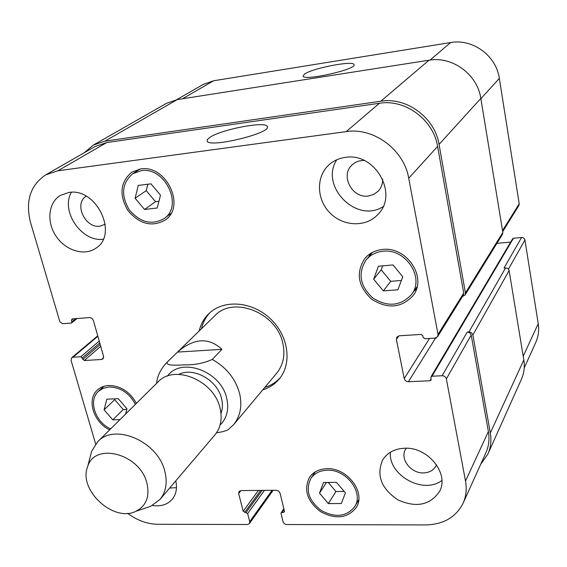 <?xml version="1.0" encoding="UTF-8"?>
<svg xmlns="http://www.w3.org/2000/svg" width="567" height="567" viewBox="0 0 567 567"><rect width="100%" height="100%" fill="white"/><g stroke="black" fill="none" stroke-linecap="round" stroke-linejoin="round"><path stroke-width="0.85" d="M221.945 349.329L212.256 359.435C203.943 363.185 195.041 364.978 185.544 364.829C177.832 365.113 165.408 366.218 167.279 362.065L177.528 352.086L221.945 349.329C208.613 337.103 193.808 338.017 177.528 352.086M216.495 432.827L223.157 431.615L227.771 429.97L233.547 424.754C240.365 416.242 242.385 405.816 239.6 393.484C235.496 378.742 226.382 367.395 212.256 359.435M264.768 387.445C270.877 385.532 276.037 382.286 280.24 377.714M210.003 312.587C205.757 317.123 202.915 322.51 201.462 328.754M233.547 424.754L276.731 373.15C283.266 365.006 285.314 355.148 282.883 343.588C277.079 312.878 233.377 295.414 214.815 315.741L166.613 362.696C160.652 369.089 157.314 375.978 156.584 383.363M199.194 330.958C200.775 324.154 204 318.378 208.854 313.643C223.441 299.305 251.642 301.183 269.97 318.349C288.475 335.338 292.473 363.312 279.276 378.94C274.917 384.142 269.403 387.785 262.734 389.876M220.988 413.456C222.675 408.864 222.852 403.888 221.541 398.523C217.515 380.181 193.574 366.736 178.832 374.362M146.109 507.834L150.794 506.239L159.908 499.499L214.921 434.875C220.79 427.653 222.498 418.758 220.046 408.19C214.149 380.379 174.154 363.872 157.931 382.03L97.644 441.764L91.606 451.36L90.366 456.151M159.908 499.499C166.032 491.95 167.655 482.51 164.784 471.17C157.817 441.31 114.513 422.734 97.644 441.764M146.881 483.013C139.992 453.813 94.59 441.813 87.637 466.712C77.991 489.768 113.52 522.71 135.782 511.356C146.272 505.955 149.971 496.508 146.881 483.013M304.543 74.057C312.467 68.175 353.34 60.286 354.028 64.574C357.564 69.181 303.877 81.322 303.069 76.113L304.543 74.057M209.641 137.526C220.591 129.545 265.647 120.835 267.255 126.469C272.592 132.862 209.28 148.334 207.146 141.14L207.387 139.525L209.641 137.526M502.716 231.598L518.848 205.573L519.209 203.751L499.329 78.381C496.274 55.729 472.672 38.428 450.616 42.546L213.646 80.755L203.22 84.433L176.656 99.686M510.654 242.102L496.912 243.356M524.206 367.997L535.815 342.305C538.416 336.465 539.224 330.263 538.225 323.693L524.879 239.643L523.788 238.076L522.264 237.467L513.496 238.211L512.646 238.735L431.012 376.814L431.069 380.145L430.027 380.733L408.396 381.747L406.419 381.329L405.107 380.329L404.214 378.579L396.397 339.442L396.843 337.11L399.267 335.799L421.118 334.424L422.833 335.714L423.159 337.443L424.867 338.733L435.024 338.109L437.625 336.628L438.015 334.417L408.729 178.251C404.073 149.766 373.632 127.164 346.189 131.622L57.884 170.787L45.629 174.905C30.264 185.338 25.232 201.186 30.519 222.455L59.911 321.858L62.519 323.686L71.073 323.112L71.57 322.928L71.853 321.794L71.399 320.249L72.179 318.923L89.614 317.57L91.911 318.328L93.385 320.468L103.563 356.253L102.939 358.932L101.571 359.478L84.256 360.534L80.861 356.742L73.001 357.231L71.718 357.727L71.088 360.421L95.66 443.975M393.002 264.945L402.783 276.795L397.878 289.772L383.363 290.914L373.674 279.212L378.409 266.221L393.002 264.945M382.668 265.852L381.215 269.821L390.727 281.331L401.393 280.459M373.674 279.212L381.215 269.821M383.363 290.914L390.727 281.331M336.507 482.333L345.438 492.9L341.291 503.524L328.357 503.588L319.505 493.127L323.509 482.496L336.507 482.333M319.505 493.127L326.415 482.46M328.25 482.432L335.926 491.518L344.197 491.44M328.357 503.588L335.926 491.518M120.034 419.58L112.748 419.849L104.108 409.785L106.816 399.189L118.276 398.665L126.987 408.835L125.59 414.066M114.945 398.821L114.732 399.643L123.237 409.565L126.838 409.417M104.108 409.785L114.732 399.643M112.748 419.849L123.237 409.565M150.978 183.843L160.504 195.183L157.215 207.997L144.55 209.478L135.116 198.266L138.263 185.444L150.978 183.843M147.831 184.24L146.229 190.654L155.5 201.689L158.937 201.278M135.116 198.266L146.229 190.654M144.55 209.478L155.5 201.689M327.216 470.213C319.979 470.482 314.55 473.19 310.914 478.328C305.223 489.994 308.703 500.732 321.354 510.541C335.501 518.061 346.635 516.735 354.765 506.565C364.092 492.673 346.295 469.072 327.216 470.213M326.861 468.682C347.202 467.456 366.197 492.61 356.282 507.43C347.614 518.309 335.728 519.733 320.624 511.696C307.123 501.221 303.423 489.76 309.518 477.308C313.388 471.85 319.171 468.973 326.861 468.682M382.845 251.28C376.049 252.01 370.549 254.789 366.339 259.622C357.657 273.018 359.769 285.775 372.675 297.902C387.7 307.342 400.656 306.194 411.557 294.457C425.023 277.646 405.54 248.098 382.845 251.28M370.102 253.768L369.11 256.355M414.052 290.963L416.327 289.361M382.491 249.487C406.667 246.078 427.475 277.539 413.173 295.485C401.549 308.058 387.708 309.298 371.654 299.206C357.869 286.25 355.637 272.628 364.942 258.332C369.422 253.208 375.269 250.26 382.491 249.487M140.992 170.738L132.77 173.722C121.912 183.056 120.707 195.041 129.148 209.677C140.035 222.54 151.694 225.51 164.125 218.586C183.779 205.821 164.933 166.237 140.992 170.738M139.05 169.235L138.525 170.001M169.583 214.503L170.476 214.276M140.538 168.987C166.067 164.182 186.182 206.367 165.266 219.996C151.999 227.424 139.546 224.263 127.922 210.527C118.9 194.899 120.204 182.106 131.82 172.148L140.538 168.987M135.4 404.349C129.319 393.08 120.565 387.289 109.126 386.985L103.336 388.218L98.587 391.187C87.963 400.16 95.15 422.153 110.636 428.886M109.658 429.857C93.512 422.351 86.326 399.366 97.489 389.954C100.494 387.24 104.229 385.751 108.701 385.482C120.587 385.744 129.829 391.698 136.42 403.343M127.653 513.326C137.207 520.442 147.236 524.092 157.754 524.284L247.467 524.503L249.423 523.589L249.721 521.64L247.666 513.567L243.186 511.264L238.657 493.545L238.998 491.483L240.911 490.597L276.257 490.242L278.652 491.086L280.063 493.177L284.443 511.165L284.329 511.937L283.5 512.341L281.14 512.738L281.019 513.518L283.252 522.335L284.421 523.745L286.094 524.525L425.64 524.936C443.444 524.489 455.932 517.246 463.104 503.205C466.138 496.373 466.946 488.988 465.514 481.036L446.364 378.947C445.761 376.906 444.344 375.836 442.118 375.737L432.054 376.226L431.012 376.814M175.756 480.88C177.372 488.187 176.202 494.311 172.24 499.258C167.421 504.644 160.808 506.714 152.395 505.466M404.618 448.228C427.823 446.739 449.511 473.622 439.595 491.355C430.183 505.204 416.291 508.046 397.914 499.888C381.279 488.669 376.176 475.387 382.59 460.057C387.233 452.672 394.575 448.724 404.618 448.228M345.395 157.392C374.943 152.105 398.707 193.985 378.111 214.241C366.296 227.502 343.354 226.701 330.008 212.986C316.436 199.492 315.826 176.429 329.179 164.678C333.736 160.667 339.144 158.236 345.395 157.392M68.919 192.454C96.305 187.422 118.709 234.121 96.085 248.077C84.703 256.362 65.9 250.777 56.239 236.474C46.381 222.299 48.117 202.78 60.293 195.445L68.919 192.454M169.661 488.038L176.472 487.67M390.358 452.232C388.239 475.344 423.485 494.842 441.877 480.44M406.234 448.228L405.568 449.277C399.579 458.767 410.898 473.587 423.57 472.906C429.339 472.665 433.471 470.319 435.966 465.868L436.477 464.734M336.755 159.795C319.448 186.33 356.508 223.809 383.051 206.693M364.241 160.489C359.549 160.341 355.544 161.772 352.227 164.791C339.902 175.26 352.086 198.656 368.33 196.012L373.752 194.446L378.239 191.15C381.272 187.854 382.739 183.85 382.64 179.144M71.35 192.27C60.329 211.151 81.613 242.279 103.201 239.239M86.212 196.182C73.561 203.56 85.206 228.65 99.976 226.155L105.214 224.27M45.629 174.905L94.987 146.577L106.709 142.565L379.443 103.258C405.221 98.871 433.486 119.765 437.596 146.428L463.714 293.061L463.331 295.152L437.625 336.628M490.313 433.004L523.809 359.939C524.886 366.778 524.085 373.221 521.413 379.266L487.918 453.983C490.788 447.476 491.589 440.481 490.313 433.004L472.892 334.927L471.496 332.73L469.696 331.978L467.229 332.049L469.795 332.836L471.191 335.033L488.385 431.544C489.668 439.078 488.86 446.116 485.947 452.657L463.104 503.205M434.591 338.13L436.384 337.748M84.334 152.686L93.25 145.131L104.867 141.176L380.826 101.217C406.652 96.808 434.953 117.723 439.049 144.429L465.429 292.926L465.046 295.017L462.523 296.456M435.236 338.088L436.136 338.152M487.918 453.983L480.66 464.352M465.046 295.017L502.482 234.327L502.851 232.42L480.83 98.417C477.464 74.433 452.331 55.963 429.021 60.201L177.258 99.586L166.485 103.336L93.25 145.131M523.809 359.939L509.116 270.537L508.606 269.304L507.274 268.198L504.035 268.021L521.605 237.46M220.102 425.016C226.97 418.17 229.174 409.268 226.729 398.296C221.087 371.144 181.178 356.579 167.371 376.119M167.279 362.065L166.613 362.696M106.709 142.565L57.884 170.787M103.641 357.649L101.571 359.478M97.871 336.266L73.001 357.231M272.082 490.285L249.721 521.64M240.883 490.597L238.657 493.545M488.385 431.544L465.514 481.036M471.191 335.033L446.364 378.947M467.229 332.049L442.118 375.737M429.552 338.442L404.214 378.579M435.477 338.187L408.396 381.747M398.856 335.848L396.397 339.442M463.714 293.061L438.015 334.417M437.596 146.428L408.729 178.251M379.443 103.258L346.189 131.622M182.489 98.764L213.646 80.755M523.199 356.218L538.225 323.693M508.457 269.112L524.95 239.947M502.546 230.563L519.209 203.751M480.88 98.715L499.329 78.381M430.091 60.052L450.616 42.546M439.049 144.429L480.83 98.417M380.826 101.217L429.021 60.201M465.429 292.926L502.851 232.42M430.027 380.733L431.118 378.891M432.054 376.226L513.496 238.211M468.923 331.943L505.573 267.893M472.892 334.927L509.116 270.537M281.962 512.341L284.003 509.343M283.5 512.341L284.407 511.002M243.186 511.264L258.424 490.42M244.682 512.419L260.707 490.398M246.177 512.412L262.174 490.384M247.666 513.567L264.449 490.356M80.861 356.742L99.246 341.086M82.343 357.883L99.785 342.971M82.782 359.393L100.203 344.452M84.256 360.534L100.742 346.345M71.399 320.249L73.178 318.845M71.853 321.794L75.822 318.64M177.258 99.586L104.867 141.176M135.782 511.356L150.794 506.239M87.637 466.712L91.606 451.36M267.383 127.043L267.255 126.469M354.765 506.565L358.748 499.825M310.914 478.328L315.259 471.864M411.557 294.457L417.092 286.704M366.339 259.622L372.484 252.372M164.125 218.586L170.95 213.483M132.77 173.722L139.964 169.072M98.587 391.187L103.867 386.325M71.718 357.727L97.744 335.806M249.423 523.589L273.131 490.271M283.854 508.748L281.14 512.738M77.084 318.541L71.57 322.928"/></g></svg>
